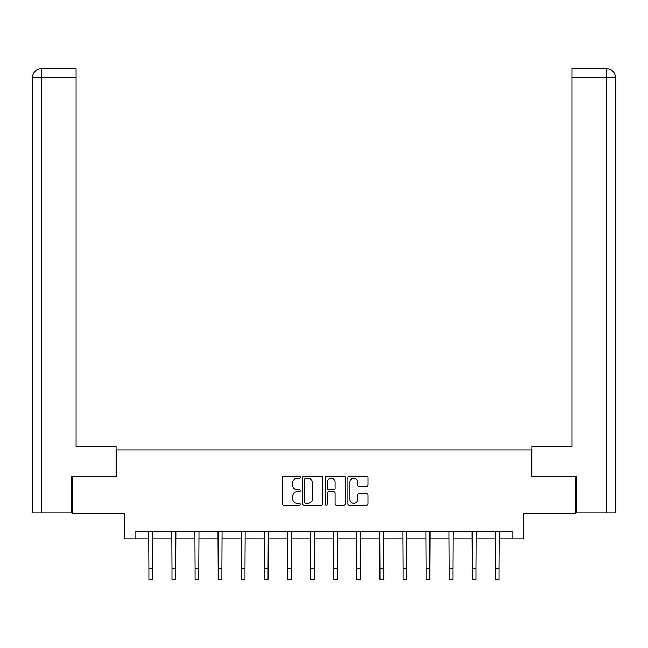 <?xml version="1.0" encoding="UTF-8"?>
<svg xmlns="http://www.w3.org/2000/svg" width="648" height="648" viewBox="0 0 648 648"><rect width="100%" height="100%" fill="white"/><g stroke="black" fill="none" stroke-linecap="round" stroke-linejoin="round"><path stroke-width="0.97" d="M300.308 477.26A1.021 1.021 0 0 0 299.287 476.24L283.84 476.24A1.45 1.45 0 0 0 282.39 477.698L282.39 503.861A1.45 1.45 0 0 0 283.84 505.31L299.287 505.31A1.021 1.021 0 0 0 300.308 504.298A1.021 1.021 0 0 0 299.287 503.277L297.286 503.277A4.649 4.649 0 0 1 292.637 498.628L292.637 496.449A4.649 4.649 0 0 1 297.286 491.792L299.287 491.792A1.021 1.021 0 0 0 300.308 490.779A1.021 1.021 0 0 0 299.287 489.758L297.286 489.758A4.649 4.649 0 0 1 292.637 485.109L292.637 482.93A4.649 4.649 0 0 1 297.286 478.273L299.287 478.273A1.021 1.021 0 0 0 300.308 477.26M366.485 486.486A1.45 1.45 0 0 0 367.934 485.036L367.934 477.698A1.45 1.45 0 0 0 366.485 476.24L349.329 476.24A1.45 1.45 0 0 0 347.879 477.698L347.879 503.861A1.45 1.45 0 0 0 349.329 505.31L366.485 505.31A1.45 1.45 0 0 0 367.934 503.861L367.934 494.991A1.45 1.45 0 0 0 366.485 493.541L359.146 493.541A1.45 1.45 0 0 0 357.688 494.991L357.688 499.389A3.888 3.888 0 0 1 353.8 503.277A3.888 3.888 0 0 1 349.912 499.389L349.912 482.169A3.888 3.888 0 0 1 353.8 478.273A3.888 3.888 0 0 1 357.688 482.169L357.688 485.036A1.45 1.45 0 0 0 359.146 486.486L366.485 486.486M135.027 538.909L135.027 531.506L512.973 531.506L512.973 538.909L523.333 538.909L523.333 513.734L575.91 513.734L575.91 476.709L531.781 476.709L531.781 450.052L116.219 450.052L116.219 476.709L72.09 476.709L72.09 513.734L124.667 513.734L124.667 538.909L148.878 538.909M322.728 477.698A1.45 1.45 0 0 0 321.278 476.24L304.123 476.24A1.45 1.45 0 0 0 302.665 477.698L302.665 503.861A1.45 1.45 0 0 0 304.123 505.31L321.278 505.31A1.45 1.45 0 0 0 322.728 503.861L322.728 477.698M326.722 476.24L343.877 476.24A1.45 1.45 0 0 1 345.335 477.698L345.335 503.861A1.45 1.45 0 0 1 343.877 505.31L336.539 505.31A1.45 1.45 0 0 1 335.081 503.861L335.081 493.25A1.45 1.45 0 0 0 333.631 491.792L328.763 491.792A1.45 1.45 0 0 0 327.305 493.25L327.305 504.298A1.021 1.021 0 0 1 326.292 505.31A1.021 1.021 0 0 1 325.272 504.298L325.272 477.698A1.45 1.45 0 0 1 326.722 476.24M152.58 538.909L171.979 538.909M175.681 538.909L195.08 538.909M198.782 538.909L218.19 538.909M221.891 538.909L241.291 538.909M244.993 538.909L264.392 538.909M268.094 538.909L287.493 538.909M291.195 538.909L310.595 538.909M314.296 538.909L333.704 538.909M337.406 538.909L356.805 538.909M360.507 538.909L379.906 538.909M383.608 538.909L403.007 538.909M406.709 538.909L426.109 538.909M429.81 538.909L449.218 538.909M452.92 538.909L472.319 538.909M476.021 538.909L495.42 538.909M499.122 538.909L512.973 538.909M305.718 478.273A1.021 1.021 0 0 0 304.706 479.293L304.706 502.265A1.021 1.021 0 0 0 305.718 503.277L307.824 503.277A4.649 4.649 0 0 0 312.482 498.628L312.482 482.93A4.649 4.649 0 0 0 307.824 478.273L305.718 478.273M335.081 482.234A3.888 3.888 0 0 0 331.193 478.346A3.888 3.888 0 0 0 327.305 482.234L327.305 488.309A1.45 1.45 0 0 0 328.763 489.758L333.631 489.758A1.45 1.45 0 0 0 335.081 488.309L335.081 482.234M148.692 531.506L148.878 568.191L152.58 568.191L152.766 531.506M148.878 568.191L148.878 579.296L152.58 579.296L152.58 568.191M116.073 476.709L116.073 446.351L76.091 446.351L76.091 77.59L41.504 77.59L41.504 512.989L71.645 512.989L71.645 476.709L72.09 476.709M41.504 512.989L32.4 512.989L32.4 77.59C32.935 72.195 35.891 69.231 41.278 68.704L76.091 68.704L76.091 77.59M43.505 68.704L41.504 68.704L41.504 77.59L32.4 77.59C32.918 72.203 35.883 69.239 41.286 68.704L76.091 68.704M531.927 476.709L531.927 446.351L571.909 446.351L571.909 68.704L606.706 68.704L571.909 68.704M615.6 424.132L615.6 77.59L615.6 512.989L576.356 512.989L576.356 476.709L575.91 476.709M606.714 68.704L604.495 68.704L606.714 68.704C612.109 69.231 615.065 72.195 615.6 77.59L571.909 77.59M171.793 531.506L171.979 568.191L175.681 568.191L175.867 531.506M171.979 568.191L171.979 579.296L175.681 579.296L175.681 568.191M194.894 531.506L195.08 568.191L198.782 568.191L198.977 531.506M195.08 568.191L195.08 579.296L198.782 579.296L198.782 568.191M217.995 531.506L218.19 568.191L221.891 568.191L222.078 531.506M218.19 568.191L218.19 579.296L221.891 579.296L221.891 568.191M241.105 531.506L241.291 568.191L244.993 568.191L245.179 531.506M241.291 568.191L241.291 579.296L244.993 579.296L244.993 568.191M264.206 531.506L264.392 568.191L268.094 568.191L268.28 531.506M264.392 568.191L264.392 579.296L268.094 579.296L268.094 568.191M287.307 531.506L287.493 568.191L291.195 568.191L291.381 531.506M287.493 568.191L287.493 579.296L291.195 579.296L291.195 568.191M310.408 531.506L310.595 568.191L314.296 568.191L314.491 531.506M310.595 568.191L310.595 579.296L314.296 579.296L314.296 568.191M333.509 531.506L333.704 568.191L337.406 568.191L337.592 531.506M333.704 568.191L333.704 579.296L337.406 579.296L337.406 568.191M356.619 531.506L356.805 568.191L360.507 568.191L360.693 531.506M356.805 568.191L356.805 579.296L360.507 579.296L360.507 568.191M379.72 531.506L379.906 568.191L383.608 568.191L383.794 531.506M379.906 568.191L379.906 579.296L383.608 579.296L383.608 568.191M402.821 531.506L403.007 568.191L406.709 568.191L406.895 531.506M403.007 568.191L403.007 579.296L406.709 579.296L406.709 568.191M425.922 531.506L426.109 568.191L429.81 568.191L430.005 531.506M426.109 568.191L426.109 579.296L429.81 579.296L429.81 568.191M449.024 531.506L449.218 568.191L452.92 568.191L453.106 531.506M449.218 568.191L449.218 579.296L452.92 579.296L452.92 568.191M472.133 531.506L472.319 568.191L476.021 568.191L476.207 531.506M472.319 568.191L472.319 579.296L476.021 579.296L476.021 568.191M495.234 531.506L495.42 568.191L499.122 568.191L499.308 531.506M495.42 568.191L495.42 579.296L499.122 579.296L499.122 568.191M32.4 77.59L32.4 424.132M606.496 512.989L606.496 68.704"/></g></svg>
